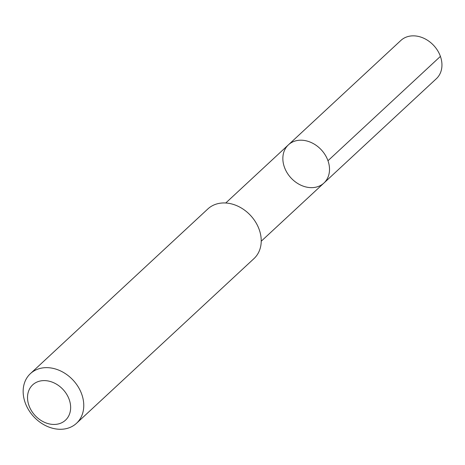 <?xml version="1.0" encoding="UTF-8"?>
<svg xmlns="http://www.w3.org/2000/svg" width="465" height="465" viewBox="0 0 465 465"><rect width="100%" height="100%" fill="white"/><g stroke="black" fill="none" stroke-linecap="round" stroke-linejoin="round"><path stroke-width="0.7" d="M285.132 168.998A26.081 20.663 47.1 0 1 288.44 144.807A26.081 20.663 47.1 0 1 321.327 149.864A26.081 20.663 47.1 0 1 323.925 183.041A26.081 20.663 47.1 0 1 285.132 168.998M436.362 78.701A26.087 20.669 -132.9 0 0 439.669 54.504A26.087 20.669 -132.9 0 0 400.865 40.455L288.44 144.807A26.081 20.663 47.1 0 1 321.327 149.864A26.081 20.663 47.1 0 1 323.925 183.041L436.362 78.701M76.51 423.295L253.971 258.604A33.881 26.842 -132.9 0 0 258.267 227.176A33.881 26.842 -132.9 0 0 207.872 208.93L30.411 373.627A33.881 26.842 -132.9 0 0 33.782 416.721A33.881 26.842 -132.9 0 0 76.51 423.295A33.881 26.842 -132.9 0 0 80.805 391.867A33.881 26.842 -132.9 0 0 30.411 373.627M68.535 397.831A24.099 19.094 -132.9 0 0 31.312 386.316A24.099 19.094 -132.9 0 0 47.407 423.417A24.099 19.094 -132.9 0 0 68.535 397.831M327.976 160.733L440.413 56.387M261.225 241.225L323.925 183.041M225.746 202.996L288.44 144.807"/></g></svg>
